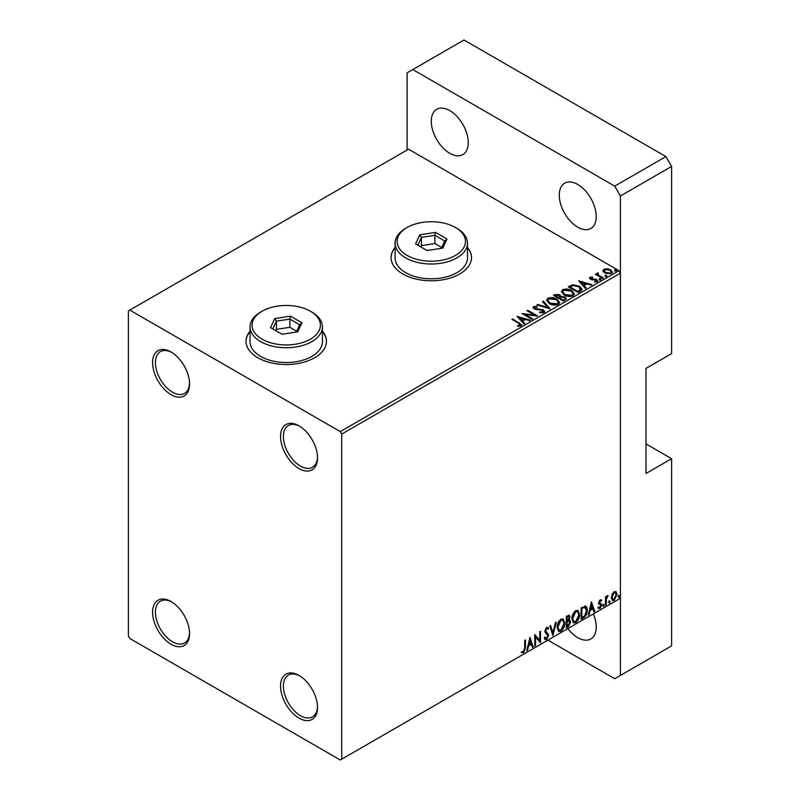 <?xml version="1.0" encoding="UTF-8"?>
<svg xmlns="http://www.w3.org/2000/svg" width="800" height="800" viewBox="0 0 800 800"><rect width="100%" height="100%" fill="white"/><g stroke="black" fill="none" stroke-linecap="round" stroke-linejoin="round"><path stroke-width="1.2" d="M299.04 425.86L299.04 425.86A26.14 15.09 -120 0 0 280.55 436.53A26.14 15.09 -120 0 0 299.04 468.55A26.14 15.09 -120 0 0 317.53 457.88A26.14 15.09 -120 0 0 299.04 425.86M317.51 457.03A24.13 13.93 60 0 1 312.53 467.28A24.13 13.93 60 0 1 300.46 466.09A24.13 13.93 60 0 1 284.7 444.82A24.13 13.93 60 0 1 288.4 425.48A24.13 13.93 60 0 1 299.76 426.29M171.06 351.97L171.06 351.97A26.14 15.09 -120 0 0 152.58 362.64A26.14 15.09 -120 0 0 171.06 394.66A26.14 15.09 -120 0 0 189.55 383.99A26.14 15.09 -120 0 0 171.06 351.97M189.53 383.14A24.13 13.93 60 0 1 184.55 393.4A24.13 13.93 60 0 1 172.48 392.2A24.13 13.93 60 0 1 156.72 370.93A24.13 13.93 60 0 1 160.42 351.6A24.13 13.93 60 0 1 171.79 352.41M171.06 601.55L171.06 601.55A26.14 15.09 -120 0 0 152.58 612.22A26.14 15.09 -120 0 0 171.06 644.24A26.14 15.09 -120 0 0 189.55 633.57A26.14 15.09 -120 0 0 171.06 601.55M189.53 632.72A24.13 13.93 60 0 1 184.55 642.97A24.13 13.93 60 0 1 172.48 641.78A24.13 13.93 60 0 1 156.72 620.51A24.13 13.93 60 0 1 160.42 601.18A24.13 13.93 60 0 1 171.79 601.99M299.04 675.44L299.04 675.44A26.14 15.09 -120 0 0 280.55 686.11A26.14 15.09 -120 0 0 299.04 718.13A26.14 15.09 -120 0 0 317.53 707.46A26.14 15.09 -120 0 0 299.04 675.44M317.51 706.61A24.13 13.93 60 0 1 312.53 716.86A24.13 13.93 60 0 1 300.46 715.67A24.13 13.93 60 0 1 284.7 694.4A24.13 13.93 60 0 1 288.4 675.06A24.13 13.93 60 0 1 299.76 675.87M250.04 331.18A40.22 23.22 0 0 0 246.02 341.3A40.22 23.22 0 0 0 257.8 357.72A40.22 23.22 0 0 0 301.63 362.75A40.22 23.22 0 0 0 326.46 341.3A40.22 23.22 0 0 0 322.44 331.18M250.04 331.51A40.22 23.22 0 0 0 246.02 341.46M395.09 247.44A40.22 23.22 0 0 0 391.06 257.56A40.22 23.22 0 0 0 402.84 273.98A40.22 23.22 0 0 0 446.68 279.01A40.22 23.22 0 0 0 471.5 257.56A40.22 23.22 0 0 0 467.48 247.44M395.09 247.77A40.22 23.22 0 0 0 391.06 257.72M128.4 310.92L128.4 636.03L129.82 638.5L340.28 760L341.7 759.18L341.7 434.07L340.28 431.61L129.82 310.1L128.4 310.92M603.05 271.1L603.91 269.21L607.17 268.71L610.5 269.77L612.41 272.19L611.44 273.56L604.89 273.02L602.96 270.58M598.1 273.6L598.58 275.13L603.4 278.05L602.63 278.49L595.36 274.29L596.12 273.85L597.19 274.47L597.33 273.01L598.16 272.82L597.93 274.39M595.93 274.62L597.19 275.13L597.33 273.01L597.33 273.67L598.16 272.82M589.48 278.37L589.92 277.28L592.44 277.03L592.61 277.65L590.87 277.77L591.11 278.76L596.83 279.56L597.32 281.71L594.76 282.05L594.52 281.41L596.34 281.24L596.1 280.03L591.74 279.73L590.38 279.23L589.92 277.28L589.4 278.02M590.87 277.77L591.11 279.42L591.95 279.7L591.95 279.04M597.89 280.91L597.32 281.71M595.52 282.11L596.34 281.9L596.1 280.03M580.57 291.23L578.26 292.57L568.3 286.82L572.54 284.79L579.53 286.23L582.19 289.32L580.57 291.23M563.46 301.11L553.5 295.37L554.91 294.55L559.67 294.65L560.85 296.41L564.97 296.98L566.36 298.74L563.46 301.11M560.88 296.16L560.85 297.07L564.97 297.63L564.97 296.98M550.06 308.85L536.91 304.94L537.74 304.46L547.72 307.43L542.59 301.67L543.42 301.19L550.06 308.85M532.7 318.87L531.93 319.31L521.98 313.56L534.38 314.98L526.96 310.69L527.72 310.25L537.68 316L525.29 314.59L532.7 318.87M517.65 326.3L520.02 325.96L520.02 325.3L518.52 323.21L511.9 319.38L512.66 318.94L521.73 324.97L521.05 325.89L518.02 326.31L517.65 325.64L520.25 325.11M340.28 431.61L618.99 270.69L408.53 149.19L129.82 310.1M517.13 316.36L530.4 320.2L529.57 320.68L525.36 319.43L522.56 321.04L524.73 323.47L523.89 323.95L517.13 316.36M539.7 312.03L539.7 312.68L542.92 312.74L542.63 310.31L534.13 308.94L532.96 307.5L533.59 306.57L537.19 306.43L537.21 307.13L534.6 307.16L534.85 308.47L543.41 309.87L544.72 311.6L544 312.64L539.59 312.68L539.7 312.03L543.35 311.66M534.6 307.16L534.34 308.03M549.33 303.57L546.6 300.19L547.84 298.34C551.09 297.17 554.12 297.43 556.94 299.12L559.63 302.51L558.36 304.35C555.14 305.49 552.13 305.23 549.33 303.57M564.14 295.02L561.41 291.64L562.64 289.79C565.89 288.63 568.92 288.89 571.75 290.57L574.43 293.96L573.17 295.8C569.94 296.94 566.94 296.68 564.14 295.02M578.64 280.85L591.91 284.68L591.08 285.16L586.87 283.91L584.07 285.53L586.24 287.96L585.4 288.44L578.64 280.85M599.51 279.49L599.31 278.64L600.78 278.75L600.97 279.6L599.51 279.49L599.31 278.64L599.31 279.3L600.78 279.41L600.78 278.75L600.97 279.6M605.38 276.1L605.18 275.25L606.65 275.36L606.84 276.21L605.38 276.1L605.18 275.25L605.18 275.91L606.65 276.02L606.65 275.36L606.84 276.21M614.95 270.57L614.76 269.73L616.22 269.84L616.41 270.68L614.95 270.57L614.76 269.73L614.76 270.38L616.22 270.49L616.22 269.84L616.41 270.68M612.09 594.27L614.16 591.69L616.22 591.88L616.96 594.44L614.16 600.38L612.49 600.54L611.35 597.68L612.09 594.27M615.82 591.55L616.96 594.44M605.48 605.25L605.48 596.85L606.24 596.41L606.24 597.64L608.16 595.44L606.36 599.03L606.24 604.8L605.48 605.25M600.17 599.76L601.65 600.1L601.2 601.08L600.22 600.77L599.66 602.98L601.4 604.02L601.65 605.18L600.03 608.54L598.46 608.31L598.9 607.28L599.95 607.55L600.88 605.66L598.71 602.81L600.17 599.76M601.23 599.77L601.65 600.1L601.08 599.78L600.67 600.67M601.2 601.08L599.65 600.44L598.91 602L599.48 602.32M598.91 602L601.4 604.02L601.65 605.18M598.9 607.28L599.95 607.55M600.7 604.97L598.96 603.96M584.98 606C586.59 606.36 587.34 607.76 587.23 610.18C587.34 613.43 586.07 616.03 583.42 617.98L581.1 619.32L581.1 607.82L585.84 606.21M568.5 619.74L570.64 622.1L568.29 626.72L566.3 627.87L566.3 616.37L569.31 615.23L570 617.08L569.07 620.07L569.91 620.21M552.9 635.6L549.71 625.95L550.54 625.47L552.96 632.79L555.38 622.67L556.22 622.19L552.9 635.6M535.54 645.62L534.78 646.06L534.78 634.57L539.76 640.27L539.76 631.7L540.52 631.25L540.52 642.75L535.54 637.07L535.54 645.62L534.78 645.41M524.7 648.04L524.7 640.39L525.46 639.95L525.46 647.71L523.64 652.79L521.76 652.55L522.15 651.44L523.63 651.61L524.7 648.04M341.7 759.18L620.41 598.27L620.41 273.16L341.7 434.07M529.93 637.37L533.25 646.95L532.41 647.43L531.39 644.34L528.6 645.95L527.57 650.22L526.74 650.71L529.93 637.37M546.59 639.54L545.29 639.63L544.35 638.32L544.97 637.38L546.53 638.39L547.92 635.64L545.25 632.66L544.86 631.14L546.64 627.43L547.77 627.36L548.56 628.26L547.96 629.32L546.63 628.61L545.63 630.65L548.69 635.22L546.59 639.54L545.03 639.42M545.46 638.19L546.53 638.39M547.96 629.32L546.06 628.28L545.06 630.32L545.63 630.65M557.11 627.47C557.05 624.23 558.31 621.47 560.89 619.2L563.2 618.99L564.77 623C564.82 626.25 563.54 629 560.95 631.25L558.69 631.43L557.11 627.47M571.91 618.93C571.86 615.68 573.12 612.92 575.69 610.65L578 610.45L579.57 614.45C579.62 617.71 578.35 620.46 575.75 622.7L573.49 622.88L571.91 618.93M591.44 601.86L594.76 611.44L593.92 611.92L592.9 608.82L590.1 610.44L589.08 614.71L588.25 615.19L591.44 601.86M603.05 605.84L603.69 604.51L604.33 605.1L603.69 606.43L602.48 605.51M603.69 604.51L604.33 605.1L603.76 604.77L603.12 606.1M608.92 602.45L609.56 601.12L610.2 601.71L609.56 603.04L608.35 602.12M609.56 601.12L610.2 601.71L609.63 601.38L608.99 602.71M618.49 596.92L619.13 595.59L619.77 596.18L619.13 597.51L617.92 596.59M619.13 595.59L619.77 596.18L619.2 595.86L618.56 597.18M618.99 270.69L620.41 273.16M471.5 257.72A40.22 23.22 0 0 0 467.48 247.77M326.46 341.46A40.22 23.22 0 0 0 322.44 331.51M524.89 640.28L524.89 647.38L523.07 652.46L523.64 652.79M523.07 652.46L521.19 652.22M529.8 637.91L533.25 646.95M528.6 645.95L528.03 645.62L530.82 644.01L531.39 644.34M528.03 645.62L527 649.9L527.57 650.22M529.99 640.11L529.42 639.78L528.35 644.25L531.06 643.35L529.99 640.11L528.92 644.58M534.78 634.64L539.76 640.27M539.95 631.58L539.95 642.37M534.98 645.29L534.98 636.74L535.54 637.07M544.4 637.05L545.96 638.07M547.47 627.24L548.56 628.26M547.99 627.94L547.53 628.74M547.39 628.99L546.06 628.28L547.39 628.99M545.06 630.32L546.09 631.86M545.52 631.54L547.03 632.46M546.46 632.13L548.69 635.22M548.12 634.89L546.02 639.21M550.16 625.69L552.96 632.79M555.47 622.63L552.59 634.66M562.91 618.86L564.77 623M564.2 622.67C564.25 625.92 562.98 628.67 560.38 630.92L560.95 631.25M560.38 630.92L558.41 631.24M562.48 620.13L560.36 620.03L557.31 626.7L558.86 630.02M564 623.44L562.76 620.25L560.93 620.36L557.88 627.03L559.14 630.22L560.93 630.08L564 623.44M560.36 620.03L560.93 620.36M557.31 626.7L557.88 627.03M569 615.13L570 617.08M569.43 616.75L569.01 618.82M569.59 620.1L570.64 622.1M570.07 621.77L567.72 626.39L568.29 626.72M567.72 626.39L566.3 627.21M569.03 621.16L566.5 621.64L566.5 625.92L567.06 626.24L569.87 622.54L568.67 621.18L567.06 621.97L567.06 626.24M568.52 616.4L566.5 616.78L566.5 620.46L567.06 620.79L569.23 617.55L568.85 616.46L567.06 617.11L567.06 620.79M567.29 616.32L567.86 616.65M566.5 616.78L567.06 617.11M566.5 621.64L567.06 621.97M568.1 620.85L568.78 620.93M577.71 610.31L579.57 614.45M579 614.12C579.05 617.38 577.78 620.13 575.19 622.37L575.75 622.7M575.19 622.37L573.21 622.69M577.28 611.58L575.16 611.48L572.11 618.15L573.67 621.47M578.81 614.89L577.56 611.7L575.73 611.81L572.68 618.48L573.94 621.67L575.73 621.54L578.81 614.89M575.16 611.48L575.73 611.81M572.11 618.15L572.68 618.48M585.54 606.08L586.66 609.85C586.77 613.1 585.5 615.7 582.85 617.65L583.42 617.98M582.85 617.65L581.1 618.66M586.66 609.85L587.23 610.18M585.07 607.36L584 606.99L581.3 608.23L581.3 617.37L581.87 617.7L584.74 615.75L586.46 610.62L584.57 607.32L581.87 608.56L581.87 617.7M581.3 608.23L581.87 608.56M584 606.99L584.8 607.15M591.31 602.4L594.76 611.44M590.1 610.44L589.54 610.11L592.33 608.49L592.9 608.82M589.54 610.11L588.51 614.38L589.08 614.71M591.5 604.59L590.93 604.27L589.86 608.74L592.57 607.83L591.5 604.59L590.43 609.07M600.63 600.76L599.65 600.44L600.63 600.76M599.86 603.08L600.83 603.7M601.08 604.85L599.46 608.21L600.03 608.54M599.46 608.21L597.89 607.98M598.33 606.95L599.38 607.23M598.39 603.63L599.89 604.57M603.12 604.18L603.76 604.77M605.67 596.73L606.24 597.64M607.43 595.59L607.79 596.54M606.06 597.54L606.36 599.03M605.79 598.7L605.67 604.48L606.24 604.8M608.99 600.79L609.63 601.38M616.39 594.11L613.59 600.05L614.16 600.38M613.59 600.05L612.22 600.34M615.01 592.53L613.59 592.39L611.54 596.92L612.68 599.22M616.2 594.89L615.31 592.64L614.15 592.72L612.11 597.25L612.94 599.44L614.15 599.35L616.2 594.89M613.59 592.39L614.15 592.72M611.54 596.92L612.11 597.25M618.56 595.27L619.2 595.86M512.47 319.71L512.66 318.94M512.66 319.6L521.66 325.29M519.38 326.17L519.38 325.51M520.02 325.96L520.36 325.45M517.79 317.11L529.65 320.63M524.34 323.69L522.56 321.04M519.59 317.71L521.87 320.92L524.01 319.02L519.59 317.71L521.87 320.26L524.01 319.02M521.87 320.92L521.87 320.26M523.18 314.26L534.38 315.63L534.38 314.98M527.53 311.02L527.72 310.25M527.72 310.91L536.5 315.97M532.13 319.2L525.29 315.25L525.29 314.59M542.92 312.74L543.43 312M533.02 307.83L533.59 306.57M533.59 307.23L537.19 307.09L537.19 306.43M534.6 307.82L534.85 308.47M534.85 309.13L536.6 309.6L536.6 308.95M536.6 309.6L538.54 309.63L538.54 308.97M538.54 309.63L543.41 310.53L543.41 309.87M543.41 310.53L544.67 311.91M537.66 305.17L537.74 304.46M537.74 305.12L547.72 308.08L547.72 307.43M542.97 302.1L543.42 301.19M543.42 301.84L549.52 308.69M546.63 300.53L547.84 298.34M547.84 299C551.09 297.83 554.12 298.09 556.94 299.78L556.94 299.12M556.94 299.78L559.6 302.83M547.94 300.77L550.1 303.78L557.32 304.43L558.32 302.55M556.18 299.56L548.89 298.91L547.91 300.41L550.1 303.13L557.32 303.77L558.35 302.21L556.18 299.56M557.32 304.43L557.32 303.77M550.1 303.78L550.1 303.13M554.07 295.69L559.67 295.31L559.67 294.65M559.67 295.31L560.85 297.07M564.97 297.63L566.31 299.06M564.08 300.23L565.07 298.53L564.2 297.42L561.22 297.09L559.5 297.94L559.5 298.6L563.2 300.74L564.98 298.84M558.87 297.79L559.78 296.17L558.92 295.11L555.29 295.51L555.29 296.17L558.48 298.01L559.69 296.48M558.48 298.01L558.87 297.13M555.29 295.51L558.48 297.36M563.2 300.74L564.08 299.58M559.5 297.94L563.2 300.08M561.44 291.98L562.64 289.79M562.64 290.45C565.89 289.28 568.92 289.54 571.75 291.23L571.75 290.57M571.75 291.23L574.41 294.29M562.75 292.22L564.9 295.24L572.12 295.88L573.12 294.01M570.98 291.02L563.7 290.36L562.71 291.86L564.9 294.58L572.12 295.23L573.16 293.67L570.98 291.02M572.12 295.88L572.12 295.23M564.9 295.24L564.9 294.58M568.87 287.15L572.54 285.45L572.54 284.79M572.54 285.45L579.53 286.89L579.53 286.23M579.53 286.89L582.16 289.65M580.62 290.39L578.76 286.67L573.08 285.57L570.09 286.97L570.09 287.62L578 292.19L580.62 290.39L580.79 289.38M570.09 286.97L578 291.53L580.84 289.04L580.84 289.7M578 292.19L578 291.53M579.3 281.59L591.16 285.12M585.85 288.18L584.07 285.53M581.1 282.2L583.38 285.41L585.52 283.51L581.1 282.2L583.38 284.75L585.52 283.51M583.38 285.41L583.38 284.75M589.92 277.94L591.23 277.64M592.44 277.63L592.44 277.03M590.87 278.43L591.11 279.42L590.87 278.43M591.95 279.7L595.45 279.72L595.45 279.06M595.45 279.72L596.83 280.22L596.83 279.56M596.83 280.22L597.82 281.22M596.34 281.9L596.1 280.69L596.34 281.9M599.51 280.15L599.31 279.3M600.78 279.41L600.97 280.26M596.12 274.51L596.12 273.85M598.1 274.25L598.58 275.13M598.58 275.79L602.83 278.38M605.38 276.76L605.18 275.91M606.65 276.02L606.84 276.87M603.05 271.75L603.91 269.21M603.91 269.87L607.17 269.37L607.17 268.71M607.17 269.37L610.5 270.43L610.5 269.77M610.5 270.43L612.37 272.52M604.21 271.03L605.66 273.23L610.54 273.7L611.17 272.36M609.74 270.22L604.8 269.73L604.15 270.69L605.66 272.58L610.54 273.04L611.23 272.04L609.74 270.22M610.54 273.7L610.54 273.04M605.66 273.23L605.66 272.58M614.95 271.23L614.76 270.38M616.22 270.49L616.41 271.34M577.75 227.18A26.14 15.09 60 0 1 560.67 204.15A26.14 15.09 60 0 1 564.68 183.2A26.14 15.09 60 0 1 577.75 184.49A26.14 15.09 60 0 1 594.83 207.53A26.14 15.09 60 0 1 590.82 228.48A26.14 15.09 60 0 1 577.75 227.18M449.77 153.3A26.14 15.09 60 0 1 432.69 130.26A26.14 15.09 60 0 1 436.7 109.31A26.14 15.09 60 0 1 449.77 110.6A26.14 15.09 60 0 1 466.85 133.64A26.14 15.09 60 0 1 462.84 154.59A26.14 15.09 60 0 1 449.77 153.3M593.35 613.89A26.14 15.09 60 0 1 590.82 638.97A26.14 15.09 60 0 1 577.75 637.68A26.14 15.09 60 0 1 567.83 628.62M665.91 156.58L463.99 40L412.8 69.56L614.72 186.13L665.91 156.58L671.6 166.43L671.6 353.61L646 368.39L646 473.48L671.6 458.7L671.6 645.89L620.41 675.44L620.41 195.99L614.72 186.13M671.6 166.43L620.41 195.99M620.41 675.44L614.72 678.72L547.89 640.14M407.11 150.01L407.11 72.84L412.8 69.56M671.6 458.7L646 443.92M262.07 339.16A34.19 19.74 0 0 0 310.41 339.16A34.19 19.74 0 0 0 310.42 311.25L311.84 312.07A36.2 20.9 180 0 1 322.44 326.85A36.2 20.9 180 0 1 300.09 346.16A36.2 20.9 180 0 1 260.65 341.63A36.2 20.9 180 0 1 250.04 326.85A36.2 20.9 180 0 1 260.65 312.07L262.07 311.25A34.19 19.74 0 0 0 262.07 339.16M250.04 326.85L250.04 341.63A36.2 20.9 0 0 0 260.65 356.4A36.2 20.9 0 0 0 300.09 360.93A36.2 20.9 0 0 0 322.44 341.63L322.44 326.85M290.45 316.14L301.94 322.78L297.74 331.84L282.03 334.27L270.54 327.64L274.75 318.57L290.45 316.14L289.85 319.08L276.39 321.16L272.78 328.93M311.84 312.07L310.42 311.25A34.19 19.74 0 0 0 262.07 311.25M296.69 331.24L289.85 327.29L276.39 329.37L276.39 321.16L274.75 318.57M276.39 329.37L275.79 330.67M289.85 327.29L289.85 319.08L299.7 324.77L296.31 332.06M301.94 322.78L299.7 324.77M407.11 255.42A34.19 19.74 0 0 0 455.46 255.42A34.19 19.74 0 0 0 455.46 227.51L456.88 228.33A36.2 20.9 180 0 1 467.48 243.11A36.2 20.9 180 0 1 445.14 262.42A36.2 20.9 180 0 1 405.69 257.89A36.2 20.9 180 0 1 395.09 243.11A36.2 20.9 180 0 1 405.69 228.33L407.11 227.51A34.19 19.74 0 0 0 407.11 255.42M395.09 243.11L395.09 257.89A36.2 20.9 0 0 0 405.69 272.67A36.2 20.9 0 0 0 445.14 277.2A36.2 20.9 0 0 0 467.48 257.89L467.48 243.11M435.49 232.4L446.98 239.04L442.78 248.1L427.08 250.53L415.58 243.9L419.79 234.83L435.49 232.4L434.89 235.34L421.43 237.42L417.83 245.19M456.88 228.33L455.46 227.51A34.19 19.74 0 0 0 407.11 227.51M441.74 247.5L434.89 243.55L421.43 245.63L421.43 237.42L419.79 234.83M421.43 245.63L420.83 246.93M434.89 243.55L434.89 235.34L444.74 241.03L441.36 248.32M446.98 239.04L444.74 241.03M524.89 647.38L525.46 647.71M566.88 621.42L567.45 621.75M581.8 607.94L582.37 608.27M605.67 601.65L606.24 601.98M519.39 323.48L519.39 322.82M554.91 295.21L554.91 294.55M569.81 286.61L569.81 285.95M578.83 291.72L578.83 291.06M593.46 279.69L593.46 279.03M600.95 277.3L600.95 276.64M547.32 628.56L546.75 628.23M562.76 620.25L562.19 619.92M559.14 630.22L558.57 629.89M568.85 616.46L568.28 616.13M577.56 611.7L576.99 611.37M573.94 621.67L573.37 621.34M600.85 600.77L600.28 600.44M599.91 603.2L599.34 602.87M599.23 607.57L598.66 607.25M600.5 604.8L599.93 604.47M615.31 592.64L614.74 592.31M612.94 599.44L612.37 599.11M558.35 302.21L558.35 302.87M547.91 300.41L547.91 301.07M559.78 296.17L559.78 296.83M565.07 298.53L565.07 299.18M573.16 293.67L573.16 294.32M562.71 291.86L562.71 292.52M590.62 278.13L590.62 278.78M596.66 280.78L596.66 281.43M611.23 272.04L611.23 272.69M604.15 270.69L604.15 271.35"/></g></svg>
